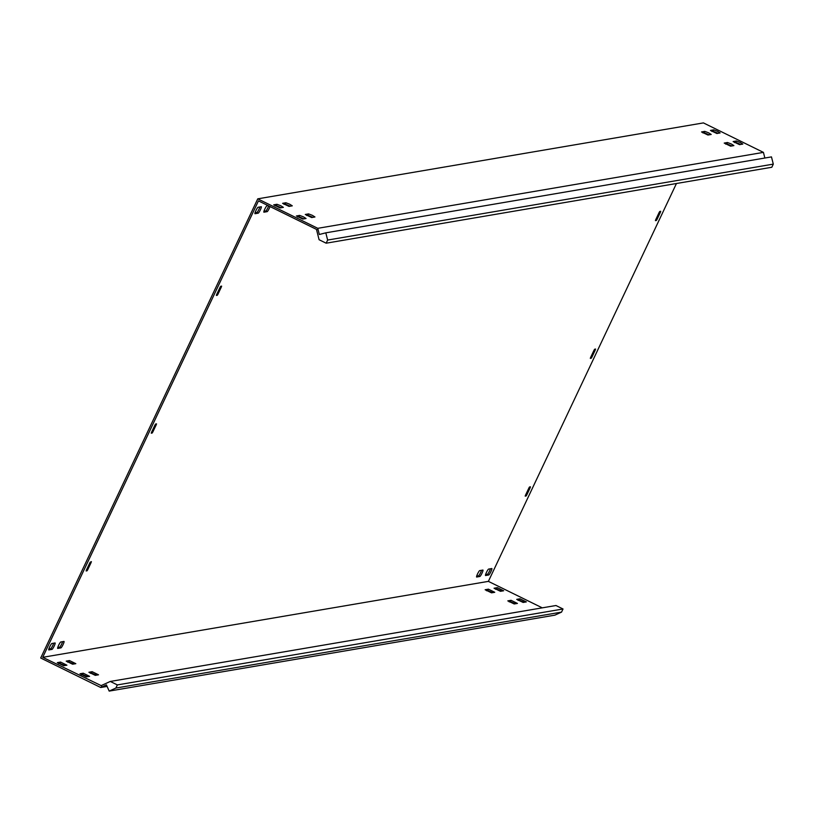 <?xml version="1.0" encoding="UTF-8"?>
<svg xmlns="http://www.w3.org/2000/svg" width="814" height="814" viewBox="0 0 814 814"><rect width="100%" height="100%" fill="white"/><g stroke="black" fill="none" stroke-linecap="round" stroke-linejoin="round"><path stroke-width="1.22" d="M486.467 572.405A3.571 0.519 116.2 0 0 485.51 575.508A3.571 0.519 116.2 0 0 485.571 575.518L488.776 574.969A3.571 0.519 116.2 0 0 490.842 571.815A3.571 0.519 116.2 0 0 491.87 568.548A3.571 0.519 116.2 0 0 491.819 568.538L488.614 569.088A3.571 0.519 116.2 0 0 486.467 572.405M58.628 645.309A3.571 0.519 116.2 0 0 57.672 648.412A3.571 0.519 116.2 0 0 57.733 648.422L60.938 647.873A3.571 0.519 116.2 0 0 63.004 644.719A3.571 0.519 116.2 0 0 64.041 641.452A3.571 0.519 116.2 0 0 63.98 641.442L60.775 641.992A3.571 0.519 116.2 0 0 58.628 645.309M49.715 646.825A3.571 0.519 116.2 0 0 48.759 649.928A3.571 0.519 116.2 0 0 48.82 649.938L52.025 649.389A3.571 0.519 116.2 0 0 54.09 646.235A3.571 0.519 116.2 0 0 55.128 642.968A3.571 0.519 116.2 0 0 55.067 642.958L51.862 643.508A3.571 0.519 116.2 0 0 49.715 646.825M268.03 205.586L266.972 205.769A3.571 0.519 116.2 0 0 264.825 209.086A3.571 0.519 116.2 0 0 263.878 212.189A3.571 0.519 116.2 0 0 263.929 212.2L267.145 211.65A3.571 0.519 116.2 0 0 268.498 209.859A3.571 0.519 116.2 0 0 270.024 206.563M477.553 573.931A3.571 0.519 116.2 0 0 476.597 577.024A3.571 0.519 116.2 0 0 476.658 577.034L479.863 576.485A3.571 0.519 116.2 0 0 481.929 573.331A3.571 0.519 116.2 0 0 482.956 570.065A3.571 0.519 116.2 0 0 482.906 570.065L479.7 570.604A3.571 0.519 116.2 0 0 477.553 573.931M255.911 210.612A3.571 0.519 116.2 0 0 254.965 213.706A3.571 0.519 116.2 0 0 255.016 213.716L258.231 213.166A3.571 0.519 116.2 0 0 260.297 210.012A3.571 0.519 116.2 0 0 261.325 206.746A3.571 0.519 116.2 0 0 261.263 206.746L258.058 207.285A3.571 0.519 116.2 0 0 255.911 210.612M81.369 674.796L82.59 674.582L87.597 676.668M89.591 676.332L83.242 673.209L79.975 673.789L86.376 676.872L89.591 676.332M509.208 601.892L510.419 601.688L515.435 603.764M517.419 603.428L511.07 600.305L507.814 600.885L514.214 603.968L517.419 603.428M518.121 600.376L519.332 600.162L524.348 602.248M526.332 601.902L519.983 598.789L516.727 599.369L523.127 602.452L526.332 601.902M90.283 673.27L91.504 673.066L96.51 675.152M98.504 674.806L92.155 671.692L88.889 672.272L95.289 675.355L98.504 674.806M297.771 216.992L298.992 216.789L303.998 218.864M303.439 216.86L306.044 218.498L302.777 219.068L296.377 215.985L299.644 215.405L303.439 216.86M725.61 144.088L726.821 143.885L731.837 145.96M731.277 143.956L733.882 145.594L730.616 146.174L724.216 143.081L727.472 142.501L731.277 143.956M734.523 142.572L735.734 142.358L740.75 144.444M740.191 142.44L742.795 144.068L739.529 144.648L733.129 141.565L736.385 140.985L740.191 142.44M306.685 215.476L307.906 215.262L312.912 217.348M312.352 215.344L314.957 216.972L311.691 217.552L305.291 214.469L308.557 213.889L312.352 215.344M58.7 663.654L59.91 663.451L64.916 665.526M66.911 665.191L60.562 662.067L57.295 662.647L63.706 665.74L66.911 665.191M275.101 205.85L276.312 205.647L281.318 207.723M280.759 205.718L283.374 207.356L280.108 207.936L273.697 204.843L276.964 204.273L280.759 205.718M486.538 590.75L487.749 590.547L492.755 592.623M494.749 592.287L488.4 589.163L485.134 589.743L491.544 592.836L494.749 592.287M702.94 132.947L704.151 132.743L709.157 134.829M708.597 132.814L711.212 134.452L707.946 135.032L701.536 131.949L704.802 131.369L708.597 132.814M495.451 589.234L496.662 589.031L501.668 591.106M503.663 590.771L497.313 587.647L494.047 588.227L500.457 591.31L503.663 590.771M711.853 131.43L713.064 131.227L718.07 133.303M717.51 131.298L720.125 132.936L716.859 133.516L710.449 130.423L713.715 129.843L717.51 131.298M67.613 662.138L68.824 661.924L73.83 664.01M75.824 663.675L69.475 660.551L66.209 661.131L72.619 664.214L75.824 663.675M284.015 204.334L285.226 204.131L290.232 206.207M289.672 204.202L292.287 205.84L289.021 206.41L282.611 203.327L285.877 202.747L289.672 204.202M764.855 158.028L763.43 152.381L703.418 122.904L257.753 198.84L40.7 658.017L100.712 687.504L106.42 684.9L109.188 691.096L554.853 615.16L561.538 612.118L563.013 608.984L555.952 605.514L110.287 681.45L117.348 684.92L115.873 688.054L109.188 691.096M542.266 607.844L488.38 581.369L676.444 183.506M326.16 243.193L327.635 240.059L325.803 232.835L771.469 156.899L773.3 164.123L771.825 167.257L326.16 243.193L319.088 239.723L316.473 229.385L258.465 200.885L42.715 657.315L101.15 685.612L101.781 687.016M763.43 152.381L317.765 228.317L257.753 198.84M86.722 569.403L87.658 569.861L91.127 562.515L90.232 562.077M87.658 569.861L87.047 570.807L86.253 570.421M91.127 562.515L91.382 561.619L89.886 562.728L86.406 570.075L86.142 570.96L87.047 570.807M216.962 293.895L217.887 294.353L221.357 287.006L220.472 286.569M217.887 294.353L217.277 295.299L216.483 294.912M221.357 287.006L221.632 286.121L220.726 286.263L220.116 287.22L216.636 294.566L216.371 295.451L217.277 295.299M525.793 494.586L526.729 495.044L530.199 487.698L530.474 486.813L529.558 486.955L528.947 487.912L525.478 495.258L525.203 496.143L526.109 495.991L525.325 495.604M526.729 495.044L526.109 495.991M656.023 219.078L656.959 219.536L660.429 212.189L660.703 211.304L659.798 211.447L659.177 212.403L655.708 219.749L655.433 220.635L656.349 220.482L655.555 220.095M656.959 219.536L656.349 220.482M151.842 431.644L152.767 432.102L156.247 424.755L156.522 423.87L155.606 424.023L154.996 424.969L151.526 432.315L151.251 433.201L152.157 433.048L151.373 432.661M152.767 432.102L152.157 433.048M590.913 356.827L591.839 357.285L595.309 349.939L595.583 349.053L594.678 349.206L594.067 350.152L590.598 357.499L590.323 358.384L591.229 358.241L590.445 357.855M591.839 357.285L591.229 358.241M488.38 581.369L42.715 657.315M107.102 686.416L100.712 687.504M485.582 574.613L487.423 574.297A3.571 0.519 116.2 0 0 488.919 572.242A3.571 0.519 116.2 0 0 490.445 568.772M57.743 647.517L59.585 647.201A3.571 0.519 116.2 0 0 61.081 645.146A3.571 0.519 116.2 0 0 62.607 641.676M48.83 649.033L50.672 648.727A3.571 0.519 116.2 0 0 52.167 646.662A3.571 0.519 116.2 0 0 53.693 643.192M263.95 211.294L265.781 210.979A3.571 0.519 116.2 0 0 267.134 209.188A3.571 0.519 116.2 0 0 268.661 205.901M476.668 576.129L478.51 575.824A3.571 0.519 116.2 0 0 480.006 573.758A3.571 0.519 116.2 0 0 481.532 570.299M255.036 212.81L256.868 212.505A3.571 0.519 116.2 0 0 258.374 210.439A3.571 0.519 116.2 0 0 259.89 206.98M325.803 232.835L319.322 234.493L317.765 228.317M773.3 164.123L327.635 240.059M110.287 681.45L101.15 685.612M563.013 608.984L117.348 684.92M561.538 612.118L115.873 688.054M316.595 229.843L318.05 229.477M285.877 202.747L285.226 204.131M69.475 660.551L68.824 661.924M713.715 129.843L713.064 131.227M497.313 587.647L496.662 589.031M704.802 131.369L704.151 132.743M488.4 589.163L487.749 590.547M276.964 204.273L276.312 205.647M60.562 662.067L59.91 663.451M595.309 349.939L594.424 349.501M156.247 424.755L155.352 424.318M308.557 213.889L307.906 215.262M736.385 140.985L735.734 142.358M727.472 142.501L726.821 143.885M299.644 215.405L298.992 216.789M92.155 671.692L91.504 673.066M519.983 598.789L519.332 600.162M511.07 600.305L510.419 601.688M83.242 673.209L82.59 674.582M256.868 212.505L258.231 213.166M478.51 575.824L479.863 576.485M265.781 210.979L267.145 211.65M50.672 648.727L52.025 649.389M59.585 647.201L60.938 647.873M487.423 574.297L488.776 574.969M660.429 212.189L659.533 211.752M530.199 487.698L529.304 487.26"/></g></svg>
